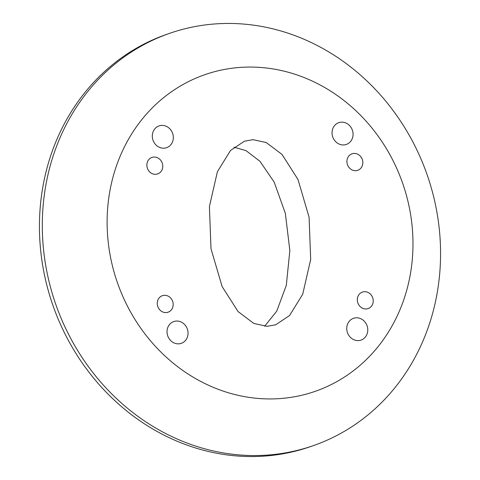 <?xml version="1.0" encoding="UTF-8"?>
<svg xmlns="http://www.w3.org/2000/svg" width="480" height="480" viewBox="0 0 480 480"><rect width="100%" height="100%" fill="white"/><g stroke="black" fill="none" stroke-linecap="round" stroke-linejoin="round"><path stroke-width="0.72" d="M167.058 332.634A11.526 10.386 70.7 0 0 181.338 343.326A11.526 10.386 70.7 0 0 188.016 332.256A11.526 10.386 70.7 0 0 173.736 321.564A11.526 10.386 70.7 0 0 167.058 332.634M152.346 136.992A11.526 10.386 70.7 0 0 166.626 147.684A11.526 10.386 70.7 0 0 173.304 136.614A11.526 10.386 70.7 0 0 159.024 125.922A11.526 10.386 70.7 0 0 152.346 136.992M332.076 133.74A11.526 10.386 70.7 0 0 346.356 144.432A11.526 10.386 70.7 0 0 353.034 133.362A11.526 10.386 70.7 0 0 338.754 122.67A11.526 10.386 70.7 0 0 332.076 133.74M346.788 329.382A11.526 10.386 70.7 0 0 361.068 340.08A11.526 10.386 70.7 0 0 367.746 329.004A11.526 10.386 70.7 0 0 353.466 318.312A11.526 10.386 70.7 0 0 346.788 329.382M357.33 300.468A8.73 7.866 70.7 0 0 368.148 308.568A8.73 7.866 70.7 0 0 373.212 300.18A8.73 7.866 70.7 0 0 362.394 292.08A8.73 7.866 70.7 0 0 357.33 300.468M346.938 162.204A8.73 7.866 70.7 0 0 357.756 170.304A8.73 7.866 70.7 0 0 362.814 161.916A8.73 7.866 70.7 0 0 351.996 153.816A8.73 7.866 70.7 0 0 346.938 162.204M157.278 304.086A8.73 7.866 70.7 0 0 168.096 312.186A8.73 7.866 70.7 0 0 173.154 303.798A8.73 7.866 70.7 0 0 162.336 295.698A8.73 7.866 70.7 0 0 157.278 304.086M146.88 165.822A8.73 7.866 70.7 0 0 157.698 173.922A8.73 7.866 70.7 0 0 162.756 165.534A8.73 7.866 70.7 0 0 151.938 157.434A8.73 7.866 70.7 0 0 146.88 165.822M253.026 139.674L244.344 141.24L230.538 150.456L217.386 171.738L209.412 206.532L211.002 248.778L222.126 286.566L238.056 311.55L253.848 323.466L267.06 326.328L275.748 324.762L289.554 315.54L302.706 294.258L310.68 259.464L309.084 217.224L297.966 179.436L282.036 154.452L266.244 142.536L253.026 139.674M42.966 243.09A218.316 196.662 -109.3 0 1 169.452 33.39A218.316 196.662 -109.3 0 1 439.902 235.908A218.316 196.662 -109.3 0 1 313.41 445.608A218.316 196.662 -109.3 0 1 42.966 243.09M313.41 445.608L310.548 446.61A218.316 196.662 -109.3 0 1 40.098 244.092A218.316 196.662 -109.3 0 1 166.59 34.392L169.452 33.39M107.622 235.758A167.664 151.038 -109.3 0 1 247.572 67.086A167.664 151.038 -109.3 0 1 412.47 230.244A167.664 151.038 -109.3 0 1 272.52 398.916A167.664 151.038 -109.3 0 1 107.622 235.758M264.624 326.262L276.75 311.136L286.314 285.342L289.848 250.53L285.348 213.354L274.176 182.1L259.962 161.31L246.006 150.618L233.988 147.234"/></g></svg>
